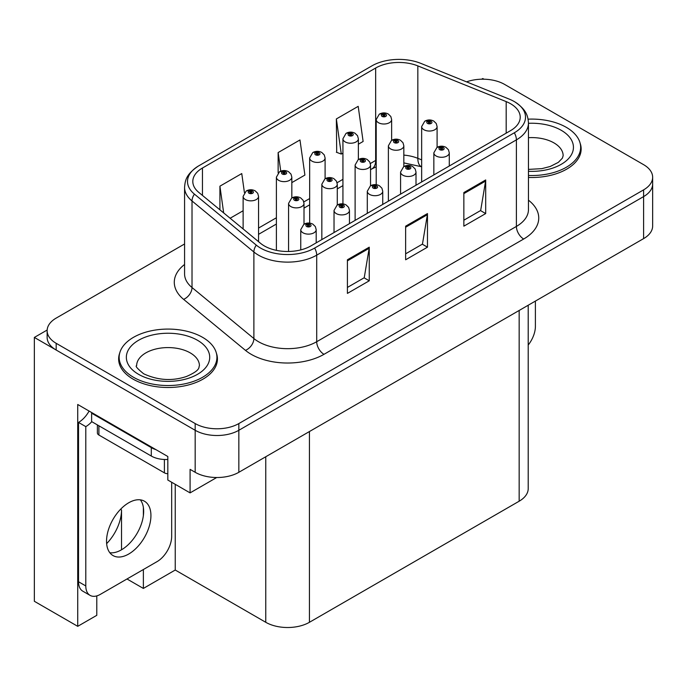 <?xml version="1.0" encoding="UTF-8"?>
<svg xmlns="http://www.w3.org/2000/svg" width="687" height="687" viewBox="0 0 687 687"><rect width="100%" height="100%" fill="white"/><g stroke="black" fill="none" stroke-linecap="round" stroke-linejoin="round"><path stroke-width="1.03" d="M96.79 595.904L96.79 615.32L77.725 626.329L77.725 404.488L167.817 456.503L167.817 480.033L190.084 492.888L190.084 469.358L195.177 472.295A30.872 17.828 0 0 0 238.844 472.295L643.607 238.612A30.872 17.828 0 0 0 652.65 226.006L652.65 183.987A30.872 17.828 0 0 1 643.607 196.594A30.872 17.828 0 0 0 652.65 183.987L652.65 177.263A30.872 17.828 0 0 0 643.607 164.665L504.61 84.415A30.872 17.828 0 0 0 466.542 81.856M216.706 477.517L190.084 492.888M483.949 79.203L482.781 78.533L481.613 79.203M184.571 243.971L56.179 318.098A30.872 17.828 0 0 0 47.137 330.705A30.872 17.828 0 0 0 56.179 343.311L195.177 423.561A30.872 17.828 0 0 0 238.844 423.561L238.844 430.285L643.607 196.594L238.844 430.285A30.872 17.828 0 0 1 195.177 430.285A30.872 17.828 0 0 0 238.844 430.285L238.844 472.295M77.725 626.329L34.35 601.288L34.35 337.429L195.177 430.285L56.179 350.035A30.872 17.828 0 0 1 47.137 337.429L47.137 330.705M47.163 330.035L34.35 337.429M528.209 305.234L528.209 488.603A30.872 17.828 180 0 1 519.166 501.209L309.433 622.293A30.872 17.828 180 0 1 265.766 622.293L175.237 570.03L175.237 484.318M175.237 570.03L143.368 588.433L143.368 569.523M143.368 515.679L143.368 507.401M126.992 578.978L143.368 588.433M106.648 543.623A32.933 19.013 120 0 0 121.53 509.943L120.5 509.35M121.53 549.772L121.53 509.943M119.684 353.127A49.404 28.519 0 0 0 118.636 358.983A49.404 28.519 0 0 0 133.106 379.147A49.404 28.519 0 0 0 186.941 385.33A49.404 28.519 0 0 0 217.435 358.983A49.404 28.519 0 0 0 216.379 353.127M119.152 361.602A49.404 28.519 0 0 0 118.98 362.341M510.578 103.737A32.933 19.013 180 0 1 520.222 117.185A32.933 19.013 180 0 1 510.578 130.624L310.885 245.92A32.933 19.013 180 0 1 260.622 243.378L198.766 192.377A32.933 19.013 180 0 1 192.807 181.471A32.933 19.013 180 0 1 202.45 168.023L375.66 68.022A32.933 19.013 180 0 1 417.833 65.892L506.182 101.607A32.933 19.013 180 0 1 510.578 103.737M514.323 101.582A38.223 22.07 0 0 0 509.213 99.108L420.873 63.393A38.223 22.07 0 0 0 371.916 65.866L198.715 165.859A38.223 22.07 0 0 0 198.191 166.168A38.223 22.07 0 0 0 194.43 194.129L256.285 245.13A38.223 22.07 0 0 0 314.629 248.076L514.323 132.789A38.223 22.07 0 0 0 514.846 101.891A38.223 22.07 0 0 0 514.323 101.582M347.416 259.78L347.416 293.401L369.254 280.794L369.254 247.183L347.416 259.78M347.416 287.432L364.239 277.728L369.159 248.299A8.235 4.757 -120 0 0 369.254 247.183M364.084 277.814L369.254 280.794M463.854 192.558L463.854 226.169L485.692 213.571L485.692 179.951L463.854 192.558M463.854 220.209L480.668 210.497L485.597 181.067A8.235 4.757 -120 0 0 485.692 179.951M480.522 210.583L485.692 213.571M405.639 226.169L405.639 259.78L427.469 247.183L427.469 213.571L405.639 226.169M405.639 253.821L422.453 244.108L427.383 214.688A8.235 4.757 -120 0 0 427.469 213.571M422.307 244.194L427.469 247.183M528.458 177.444A49.404 28.519 0 0 0 581.15 148.993A49.404 28.519 0 0 0 580.103 143.136M238.844 423.561L643.607 189.87A30.872 17.828 0 0 0 652.65 177.263M358.374 144.21L363.122 141.462L358.193 106.348L336.355 118.945L336.707 152.359M244.426 192.618L241.755 173.571L219.917 186.177L219.917 209.818M291.829 182.622L304.899 175.073L299.97 139.959L278.141 152.557L278.141 172.901M278.141 152.557L280.751 171.175M336.355 118.945L341.284 154.068L342.933 153.115M341.284 154.068L336.355 152.231M230.136 218.243L243.121 210.746M219.917 186.177L223.67 212.91M217.092 362.341A49.404 28.519 0 0 0 216.92 361.602M580.807 152.351A49.404 28.519 0 0 0 580.644 151.604M391.642 140.337L391.642 119.555A7.72 4.457 180 0 1 386.875 123.669A7.72 4.457 180 0 1 378.468 122.707A7.72 4.457 180 0 1 376.201 119.555L379.284 114.197A5.144 3.1 57.8 0 1 382.024 114.351A2.576 1.486 0 0 0 382.101 116.404A2.576 1.486 0 0 0 385.742 116.404A2.576 1.486 0 0 0 385.742 114.3A2.576 1.486 0 0 0 382.187 114.257L383.226 114.909A1.03 0.593 180 0 1 384.651 114.935A1.03 0.593 180 0 1 384.952 115.347A1.03 0.593 180 0 1 384.316 115.897A1.03 0.593 180 0 1 383.191 115.768L383.166 114.952L382.024 114.351M383.226 115.785L383.226 114.909M382.187 114.257A5.144 2.842 -117.9 0 0 379.782 113.913A5.144 2.842 -117.9 0 0 379.55 114.059M383.191 115.768A1.03 0.593 180 0 1 382.891 115.347A1.03 0.593 180 0 1 383.166 114.952M437.095 147.37L437.095 126.588A7.72 4.457 180 0 1 432.329 130.702A7.72 4.457 180 0 1 423.922 129.74A7.72 4.457 180 0 1 421.655 126.588L424.738 121.23A5.144 3.1 57.8 0 1 427.477 121.384A2.576 1.486 0 0 0 427.554 123.437A2.576 1.486 0 0 0 431.196 123.437A2.576 1.486 0 0 0 431.196 121.333A2.576 1.486 0 0 0 427.64 121.29L428.679 121.942A1.03 0.593 180 0 1 430.105 121.968A1.03 0.593 180 0 1 430.406 122.38A1.03 0.593 180 0 1 429.77 122.93A1.03 0.593 180 0 1 428.654 122.801A1.03 0.593 180 0 1 428.345 122.38A1.03 0.593 180 0 1 428.619 121.985L427.477 121.384M428.679 122.827L428.679 121.942M427.64 121.29A5.144 2.842 -117.9 0 0 425.236 120.946A5.144 2.842 -117.9 0 0 425.004 121.092M428.619 122.784L428.619 121.985M449.281 166.022L449.281 152.832A7.72 4.457 180 0 1 444.515 156.945A7.72 4.457 180 0 1 436.099 155.983A7.72 4.457 180 0 1 433.841 152.832L436.923 147.473A5.144 3.1 57.8 0 1 439.663 147.628A2.576 1.486 0 0 0 439.74 149.68A2.576 1.486 0 0 0 443.381 149.68A2.576 1.486 0 0 0 443.381 147.576A2.576 1.486 0 0 0 439.817 147.533L440.865 148.186A1.03 0.593 180 0 1 442.291 148.203A1.03 0.593 180 0 1 442.591 148.624A1.03 0.593 180 0 1 441.956 149.173A1.03 0.593 180 0 1 440.831 149.045A1.03 0.593 180 0 1 440.53 148.624A1.03 0.593 180 0 1 440.805 148.229L439.663 147.628M440.865 149.062L440.865 148.186M439.817 147.533A5.144 2.842 -117.9 0 0 437.413 147.181A5.144 2.842 -117.9 0 0 437.19 147.327M440.805 149.027L440.805 148.229M535.396 301.086L535.396 326.385A20.584 11.885 -60 0 1 528.209 345.02M358.374 159.547L358.374 138.765A7.72 4.457 180 0 1 353.607 142.879A7.72 4.457 180 0 1 345.192 141.917A7.72 4.457 180 0 1 342.933 138.765L346.008 133.407A5.144 3.1 57.8 0 1 348.756 133.561A2.576 1.486 0 0 0 348.833 135.614A2.576 1.486 0 0 0 352.474 135.614A2.576 1.486 0 0 0 352.474 133.51A2.576 1.486 0 0 0 348.91 133.467L349.958 134.12A1.03 0.593 180 0 1 351.375 134.137A1.03 0.593 180 0 1 351.684 134.558A1.03 0.593 180 0 1 351.048 135.107A1.03 0.593 180 0 1 349.923 134.978L349.958 134.12M348.91 133.467A5.144 2.842 -117.9 0 0 346.506 133.115A5.144 2.842 -117.9 0 0 346.282 133.261M349.889 134.961L349.889 134.163L348.756 133.561M349.923 134.978A1.03 0.593 180 0 1 349.623 134.558A1.03 0.593 180 0 1 349.889 134.163M325.097 178.757L325.097 157.976A7.72 4.457 180 0 1 320.331 162.089A7.72 4.457 180 0 1 311.924 161.119A7.72 4.457 180 0 1 309.657 157.976L312.74 152.617A5.144 3.1 57.8 0 1 315.479 152.763A2.576 1.486 0 0 0 315.556 154.824A2.576 1.486 0 0 0 319.197 154.824A2.576 1.486 0 0 0 319.197 152.72A2.576 1.486 0 0 0 315.642 152.677L316.681 153.33A1.03 0.593 180 0 1 318.107 153.347A1.03 0.593 180 0 1 318.407 153.768A1.03 0.593 180 0 1 317.772 154.317A1.03 0.593 180 0 1 316.655 154.189L316.681 153.33M315.642 152.677A5.144 2.842 -117.9 0 0 313.238 152.325A5.144 2.842 -117.9 0 0 313.006 152.471M316.621 154.171L316.621 153.373L315.479 152.763M316.655 154.189A1.03 0.593 180 0 1 316.346 153.768A1.03 0.593 180 0 1 316.621 153.373M291.829 197.968L291.829 177.177A7.72 4.457 180 0 1 287.063 181.299A7.72 4.457 180 0 1 278.647 180.329A7.72 4.457 180 0 1 276.389 177.177L279.472 171.827A5.144 3.1 57.8 0 1 282.211 171.973A2.576 1.486 0 0 0 282.288 174.026A2.576 1.486 0 0 0 285.929 174.026A2.576 1.486 0 0 0 285.929 171.93A2.576 1.486 0 0 0 282.366 171.887L283.413 172.54A1.03 0.593 180 0 1 284.839 172.557A1.03 0.593 180 0 1 285.139 172.978A1.03 0.593 180 0 1 284.504 173.528A1.03 0.593 180 0 1 283.379 173.399A1.03 0.593 180 0 1 283.078 172.978A1.03 0.593 180 0 1 283.345 172.574L282.211 171.973M283.413 173.416L283.413 172.54M282.366 171.887A5.144 2.842 -117.9 0 0 279.961 171.535A5.144 2.842 -117.9 0 0 279.738 171.681M283.345 173.382L283.345 172.574M258.552 241.669L258.552 196.388A7.72 4.457 180 0 1 253.786 200.51A7.72 4.457 180 0 1 245.379 199.539A7.72 4.457 180 0 1 243.121 196.388L246.195 191.029A5.144 3.1 57.8 0 1 248.934 191.184A2.576 1.486 0 0 0 249.02 193.236A2.576 1.486 0 0 0 252.653 193.236A2.576 1.486 0 0 0 252.653 191.141A2.576 1.486 0 0 0 249.098 191.098L250.137 191.75A1.03 0.593 180 0 1 251.562 191.767A1.03 0.593 180 0 1 251.863 192.188A1.03 0.593 180 0 1 251.227 192.738A1.03 0.593 180 0 1 250.111 192.609A1.03 0.593 180 0 1 249.81 192.188A1.03 0.593 180 0 1 250.077 191.785L248.934 191.184M250.137 192.626L250.137 191.75M249.098 191.098A5.144 2.842 -117.9 0 0 246.693 190.746A5.144 2.842 -117.9 0 0 246.461 190.892M250.077 192.592L250.077 191.785M403.827 166.58L403.827 145.799A7.72 4.457 180 0 1 399.061 149.912A7.72 4.457 180 0 1 390.645 148.95A7.72 4.457 180 0 1 388.387 145.799L391.461 140.44A5.144 3.1 57.8 0 1 394.209 140.595A2.576 1.486 0 0 0 394.286 142.647A2.576 1.486 0 0 0 397.928 142.647A2.576 1.486 0 0 0 397.928 140.543A2.576 1.486 0 0 0 394.364 140.5L395.411 141.153A1.03 0.593 180 0 1 396.837 141.17A1.03 0.593 180 0 1 397.138 141.591A1.03 0.593 180 0 1 396.502 142.14A1.03 0.593 180 0 1 395.377 142.011A1.03 0.593 180 0 1 395.077 141.591A1.03 0.593 180 0 1 395.343 141.196L394.209 140.595M395.411 142.029L395.411 141.153M394.364 140.5A5.144 2.842 -117.9 0 0 391.959 140.148A5.144 2.842 -117.9 0 0 391.736 140.294M395.343 141.994L395.343 141.196M370.551 185.791L370.551 165.009A7.72 4.457 180 0 1 365.785 169.122A7.72 4.457 180 0 1 357.377 168.152A7.72 4.457 180 0 1 355.119 165.009L358.193 159.65A5.144 3.1 57.8 0 1 360.933 159.796A2.576 1.486 0 0 0 361.01 161.857A2.576 1.486 0 0 0 364.651 161.857A2.576 1.486 0 0 0 364.651 159.753A2.576 1.486 0 0 0 361.096 159.71L362.135 160.363A1.03 0.593 180 0 1 363.56 160.38A1.03 0.593 180 0 1 363.861 160.801A1.03 0.593 180 0 1 363.225 161.351A1.03 0.593 180 0 1 362.109 161.222A1.03 0.593 180 0 1 361.809 160.801A1.03 0.593 180 0 1 362.075 160.406L360.933 159.796M362.135 161.239L362.135 160.363M361.096 159.71A5.144 2.842 -117.9 0 0 358.691 159.358A5.144 2.842 -117.9 0 0 358.459 159.504M362.075 161.205L362.075 160.406M337.283 205.001L337.283 184.21A7.72 4.457 180 0 1 332.517 188.332A7.72 4.457 180 0 1 324.101 187.362A7.72 4.457 180 0 1 321.842 184.21L324.925 178.86A5.144 3.1 57.8 0 1 327.665 179.006A2.576 1.486 0 0 0 327.742 181.059A2.576 1.486 0 0 0 331.383 181.059A2.576 1.486 0 0 0 331.383 178.964A2.576 1.486 0 0 0 327.819 178.921L328.867 179.573A1.03 0.593 180 0 1 330.292 179.59A1.03 0.593 180 0 1 330.593 180.011A1.03 0.593 180 0 1 329.958 180.561A1.03 0.593 180 0 1 328.833 180.432L328.807 179.608L327.665 179.006M328.867 180.449L328.867 179.573M327.819 178.921A5.144 2.842 -117.9 0 0 325.415 178.568A5.144 2.842 -117.9 0 0 325.191 178.714M328.833 180.432A1.03 0.593 180 0 1 328.532 180.011A1.03 0.593 180 0 1 328.807 179.608M304.006 224.211L304.006 203.421A7.72 4.457 180 0 1 299.24 207.543A7.72 4.457 180 0 1 290.833 206.572A7.72 4.457 180 0 1 288.574 203.421L291.649 198.062A5.144 3.1 57.8 0 1 294.397 198.217A2.576 1.486 0 0 0 294.474 200.269A2.576 1.486 0 0 0 298.106 200.269A2.576 1.486 0 0 0 298.106 198.174A2.576 1.486 0 0 0 294.551 198.131L295.59 198.783A1.03 0.593 180 0 1 297.016 198.801A1.03 0.593 180 0 1 297.316 199.221A1.03 0.593 180 0 1 296.681 199.771A1.03 0.593 180 0 1 295.565 199.642L295.59 198.783M294.551 198.131A5.144 2.842 -117.9 0 0 292.147 197.779A5.144 2.842 -117.9 0 0 291.915 197.925M295.53 199.625L295.53 198.818L294.397 198.217M295.565 199.642A1.03 0.593 180 0 1 295.264 199.221A1.03 0.593 180 0 1 295.53 198.818M416.004 185.224L416.004 172.042A7.72 4.457 180 0 1 411.238 176.155A7.72 4.457 180 0 1 402.831 175.194A7.72 4.457 180 0 1 400.573 172.042L403.647 166.683A5.144 3.1 57.8 0 1 406.395 166.829A2.576 1.486 0 0 0 406.472 168.89A2.576 1.486 0 0 0 410.105 168.89A2.576 1.486 0 0 0 410.105 166.786A2.576 1.486 0 0 0 406.549 166.743L407.589 167.396A1.03 0.593 180 0 1 409.014 167.413A1.03 0.593 180 0 1 409.315 167.834A1.03 0.593 180 0 1 408.679 168.384A1.03 0.593 180 0 1 407.563 168.255A1.03 0.593 180 0 1 407.262 167.834A1.03 0.593 180 0 1 407.528 167.439L406.395 166.829M407.589 168.272L407.589 167.396M406.549 166.743A5.144 2.842 -117.9 0 0 404.145 166.391A5.144 2.842 -117.9 0 0 403.913 166.537M407.528 168.238L407.528 167.439M382.736 204.434L382.736 191.244A7.72 4.457 180 0 1 377.97 195.366A7.72 4.457 180 0 1 369.554 194.395A7.72 4.457 180 0 1 367.296 191.244L370.379 185.894A5.144 3.1 57.8 0 1 373.118 186.04A2.576 1.486 0 0 0 373.196 188.101A2.576 1.486 0 0 0 376.837 188.101A2.576 1.486 0 0 0 376.837 185.997A2.576 1.486 0 0 0 373.281 185.954L374.321 186.606A1.03 0.593 180 0 1 375.746 186.624A1.03 0.593 180 0 1 376.047 187.044A1.03 0.593 180 0 1 375.411 187.594A1.03 0.593 180 0 1 374.286 187.465A1.03 0.593 180 0 1 373.986 187.044A1.03 0.593 180 0 1 374.26 186.641L373.118 186.04M374.321 187.482L374.321 186.606M373.281 185.954A5.144 2.842 -117.9 0 0 370.868 185.602A5.144 2.842 -117.9 0 0 370.645 185.748M374.26 187.448L374.26 186.641M349.46 223.644L349.46 210.454A7.72 4.457 180 0 1 344.694 214.576A7.72 4.457 180 0 1 336.287 213.605A7.72 4.457 180 0 1 334.028 210.454L337.102 205.104A5.144 3.1 57.8 0 1 339.85 205.25A2.576 1.486 0 0 0 339.928 207.302A2.576 1.486 0 0 0 343.56 207.302A2.576 1.486 0 0 0 343.56 205.207A2.576 1.486 0 0 0 340.005 205.164L341.053 205.817A1.03 0.593 180 0 1 342.47 205.834A1.03 0.593 180 0 1 342.77 206.255A1.03 0.593 180 0 1 342.135 206.804A1.03 0.593 180 0 1 341.018 206.675A1.03 0.593 180 0 1 340.718 206.255A1.03 0.593 180 0 1 340.984 205.851L339.85 205.25M341.053 206.693L341.053 205.817M340.005 205.164A5.144 2.842 -117.9 0 0 337.6 204.812A5.144 2.842 -117.9 0 0 337.369 204.958M340.984 206.658L340.984 205.851M316.192 242.855L316.192 229.664A7.72 4.457 180 0 1 311.426 233.786A7.72 4.457 180 0 1 303.01 232.816A7.72 4.457 180 0 1 300.751 229.664L303.834 224.305A5.144 3.1 57.8 0 1 306.574 224.46A2.576 1.486 0 0 0 306.651 226.512A2.576 1.486 0 0 0 310.292 226.512A2.576 1.486 0 0 0 310.292 224.417A2.576 1.486 0 0 0 306.737 224.366L307.776 225.027A1.03 0.593 180 0 1 309.202 225.044A1.03 0.593 180 0 1 309.502 225.465A1.03 0.593 180 0 1 308.867 226.014A1.03 0.593 180 0 1 307.742 225.886A1.03 0.593 180 0 1 307.441 225.465A1.03 0.593 180 0 1 307.716 225.061L306.574 224.46M307.776 225.903L307.776 225.027M306.737 224.366A5.144 2.842 -117.9 0 0 304.324 224.022A5.144 2.842 -117.9 0 0 304.101 224.168M307.716 225.868L307.716 225.061M528.458 175.468A48.889 28.227 0 0 0 580.644 147.31A48.889 28.227 0 0 0 566.32 127.353A48.889 28.227 0 0 0 528.088 119.169M133.467 377.257A48.889 28.227 0 0 0 186.744 383.38A48.889 28.227 0 0 0 216.92 357.3A48.889 28.227 0 0 0 202.605 337.343A48.889 28.227 0 0 0 149.328 331.228A48.889 28.227 0 0 0 119.152 357.3A48.889 28.227 0 0 0 133.467 377.257M167.817 473.712A5.144 2.971 180 0 1 164.399 472.845L98.902 435.034A5.144 2.971 180 0 1 97.391 432.93L97.391 424.918M128.735 554.023A31.387 18.12 120 0 0 149.242 526.362A31.387 18.12 120 0 0 144.433 501.209A31.387 18.12 120 0 0 128.735 502.764A31.387 18.12 120 0 0 108.228 530.424A31.387 18.12 120 0 0 113.046 555.577A31.387 18.12 120 0 0 128.735 554.023M140.363 499.844A31.387 18.12 -60 0 1 140.835 525.503A31.387 18.12 -60 0 1 121.462 549.815A31.387 18.12 -60 0 1 109.834 552.734M171.673 482.257L171.673 536.375A20.584 11.885 -60 0 1 157.117 561.588L100.354 594.358A20.584 11.885 -60 0 1 90.066 595.371A20.584 11.885 -60 0 1 85.798 585.951L85.798 426.627L78.524 422.428A20.584 11.885 120 0 0 89.104 411.058M91.792 421.681A20.584 11.885 -60 0 1 85.798 426.627M90.066 595.371L82.784 591.172A20.584 11.885 -60 0 1 78.524 581.752L78.524 422.428M155.958 449.65A20.584 11.885 180 0 1 151.295 447.632L91.62 413.179A20.584 11.885 0 0 0 92.238 412.87M151.295 447.632L151.295 456.039A20.584 11.885 0 0 0 167.817 459.466M91.62 413.179L91.62 421.586L151.295 456.039M643.607 238.612L643.607 189.87M195.177 472.295L195.177 423.561M309.433 622.293L309.433 431.539M519.166 501.209L519.166 310.455M265.766 622.293L265.766 456.752M528.458 200.192A51.456 29.713 180 0 1 523.674 239.024L323.989 354.32A10.288 5.943 60 0 1 316.707 341.714L516.401 226.427A41.168 23.77 0 0 0 528.458 209.621L528.458 123.067A41.168 23.77 180 0 1 516.401 139.873A10.288 5.943 -120 0 0 514.323 132.789M323.989 354.32A51.456 29.713 180 0 1 251.21 354.32A51.456 29.713 180 0 1 245.448 350.353L183.592 299.343A51.456 29.713 180 0 1 184.571 264.478M258.492 341.714A41.168 23.77 0 0 0 316.707 341.714L316.707 255.16A41.168 23.77 180 0 1 253.881 251.992L192.017 200.982A41.168 23.77 180 0 1 184.571 187.353L184.571 273.898A41.168 23.77 0 0 0 192.017 287.535L253.881 338.536A41.168 23.77 0 0 0 258.492 341.714M194.43 194.129A10.288 6.887 129.5 0 0 192.017 200.982L192.017 287.535A10.288 6.887 -50.5 0 1 183.592 299.343M256.285 245.13A10.288 6.887 129.5 0 0 253.881 251.992L253.881 338.536A10.288 6.887 -50.5 0 1 245.448 350.353M314.629 248.076A10.288 5.943 60 0 1 316.707 255.16L516.401 139.873L516.401 226.427A10.288 5.943 60 0 0 523.674 239.024M56.179 343.311L56.179 350.035M202.45 168.023L202.45 195.417M506.182 101.607L506.182 133.166M417.833 65.892L417.833 158.328A32.933 19.013 0 0 0 403.827 155.099M421.655 159.873L417.833 158.328A18.523 8.673 -68 0 0 421.517 166.743L403.827 162.888M376.201 160.148A32.933 19.013 0 0 0 375.66 160.457L370.362 163.515M375.66 68.022L375.66 160.457A18.523 10.691 60 0 1 371.822 168.942L370.551 169.672M342.933 179.35L337.094 182.725M309.657 198.56L303.817 201.935M276.389 217.77L258.552 228.067M405.639 227.234L427.383 214.688M463.854 193.622L485.597 181.067M347.416 260.845L369.159 248.299M528.458 123.316A41.684 24.062 180 0 1 561.227 130.29A41.684 24.062 180 0 1 569.6 157.392A41.684 24.062 180 0 1 528.458 171.295M528.458 169.397L541.82 168.65L550.218 166.486L558.359 162.347L562.404 158.139L563.142 155.709A31.387 18.12 0 0 0 553.954 142.896A31.387 18.12 0 0 0 528.458 137.692M197.504 340.288A41.684 24.062 180 0 1 197.504 374.321A41.684 24.062 180 0 1 138.559 374.321A41.684 24.062 180 0 1 138.559 340.288A41.684 24.062 180 0 1 197.504 340.288M199.428 365.707A31.387 18.12 0 0 0 190.23 352.886A31.387 18.12 0 0 0 156.026 348.962A31.387 18.12 0 0 0 136.644 365.707C135.021 365.956 137.374 368.653 143.703 373.805C157.993 380.383 172.257 381.276 186.503 376.476C201.437 369.924 198.328 367.244 199.428 365.707M164.399 472.845L164.399 459.491M98.902 435.034L98.902 425.785M85.798 585.951L78.524 581.752M198.191 166.168C186.194 174.335 185.155 180.269 184.571 187.353M514.846 101.891C526.603 109.826 527.934 115.923 528.458 123.067M376.201 166.812L371.822 168.942M342.933 185.619L337.283 188.882M309.657 204.829L304.006 208.092M276.389 224.039L258.552 234.336M391.642 119.555L390.809 116.489L388.318 114.042C385.484 112.582 382.642 112.539 379.782 113.913M376.201 184.691L376.201 119.555M437.095 126.588L436.262 123.523L433.772 121.084C430.938 119.615 428.095 119.572 425.236 120.946M421.655 181.961L421.655 126.588M449.281 152.832L448.448 149.766L445.949 147.319C443.124 145.859 440.273 145.816 437.413 147.181M433.841 174.927L433.841 152.832M358.374 138.765L357.532 135.7L355.042 133.252C352.216 131.792 349.365 131.749 346.506 133.115M342.933 203.902L342.933 138.765M325.097 157.976L324.264 154.91L321.774 152.462C318.94 151.003 316.097 150.96 313.238 152.325M309.657 223.112L309.657 157.976M291.829 177.177L290.987 174.112L288.497 171.673C285.672 170.213 282.821 170.161 279.961 171.535M276.389 250.351L276.389 177.177M258.552 196.388L257.719 193.322L255.229 190.883C252.395 189.423 249.553 189.372 246.693 190.746M243.121 228.943L243.121 196.388M403.827 145.799L402.986 142.733L400.495 140.285C397.67 138.826 394.819 138.783 391.959 140.148M388.387 201.171L388.387 145.799M370.551 165.009L369.718 161.943L367.227 159.496C364.393 158.036 361.551 157.993 358.691 159.358M355.119 220.381L355.119 165.009M337.283 184.21L336.45 181.153L333.951 178.706C331.125 177.246 328.274 177.194 325.415 178.568M321.842 239.591L321.842 184.21M304.006 203.421L303.173 200.355L300.683 197.916C297.849 196.456 295.006 196.405 292.147 197.779M288.574 251.476L288.574 203.421M416.004 172.042L415.171 168.976L412.681 166.529C409.847 165.069 407.005 165.026 404.145 166.391M400.573 194.138L400.573 172.042M382.736 191.244L381.903 188.186L379.404 185.739C376.579 184.279 373.728 184.228 370.868 185.602M367.296 213.348L367.296 191.244M349.46 210.454L348.627 207.388L346.136 204.949C343.302 203.489 340.46 203.438 337.6 204.812M334.028 232.558L334.028 210.454M316.192 229.664L315.359 226.598L312.868 224.16C310.035 222.7 307.192 222.648 304.324 224.022M300.751 249.905L300.751 229.664M580.644 147.31L580.644 153.098M216.92 357.3L216.92 363.088M119.152 357.3L119.152 363.088"/></g></svg>
